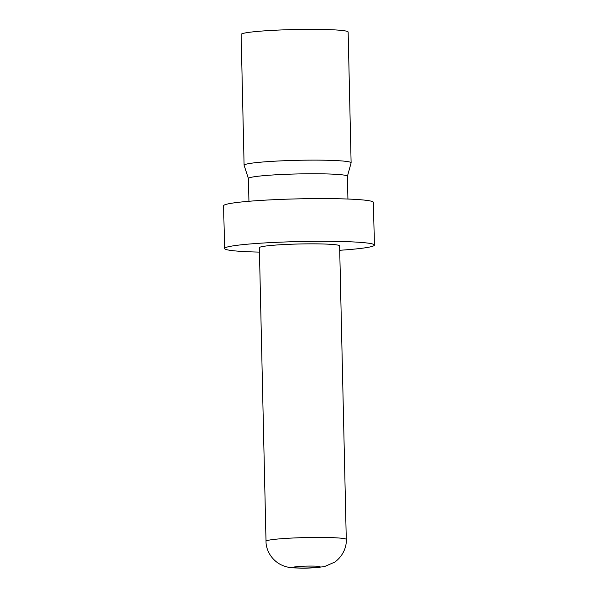 <?xml version="1.0" encoding="UTF-8"?>
<svg xmlns="http://www.w3.org/2000/svg" width="598" height="598" viewBox="0 0 598 598"><rect width="100%" height="100%" fill="white"/><g stroke="black" fill="none" stroke-linecap="round" stroke-linejoin="round"><path stroke-width="0.9" d="M347.408 176.305L351.108 162.91A53.521 3.73 178.7 0 0 351.116 162.835A53.521 3.73 178.7 0 0 337.877 160.675A53.521 3.73 178.7 0 0 278.743 160.982A53.521 3.73 178.7 0 0 244.096 165.265A53.521 3.73 178.7 0 0 244.111 165.34L248.417 178.548M351.116 162.835L348.148 32.053A53.521 3.73 178.7 0 0 334.902 29.9A53.521 3.73 178.7 0 0 275.775 30.199A53.521 3.73 178.7 0 0 241.129 34.482L244.096 165.265M347.924 199.037L347.408 176.268A49.507 3.453 178.7 0 0 335.157 174.272A49.507 3.453 178.7 0 0 280.462 174.556A49.507 3.453 178.7 0 0 248.417 178.518L248.932 201.279M339.716 250.285A74.929 5.225 178.7 0 0 374.4 245.083A74.929 5.225 178.7 0 0 355.855 242.07A74.929 5.225 178.7 0 0 273.077 242.489A74.929 5.225 178.7 0 0 224.571 248.484A74.929 5.225 178.7 0 0 259.45 252.109M374.4 245.083L373.429 202.378A74.929 5.225 178.7 0 0 354.891 199.366A74.929 5.225 178.7 0 0 272.105 199.784A74.929 5.225 178.7 0 0 223.6 205.779L224.571 248.484M346.279 539.456L339.619 245.875A40.141 2.803 178.7 0 0 329.685 244.261A40.141 2.803 178.7 0 0 285.336 244.485A40.141 2.803 178.7 0 0 259.353 247.692L266.013 541.28A40.141 2.803 -1.3 0 1 306.094 537.565A40.141 2.803 -1.3 0 1 346.279 539.456C346.676 545.279 344.239 555.094 334.887 562.03L324.781 566.47C316.753 567.779 308.516 568.324 300.076 568.1L294.552 567.928C288.617 567.808 283.243 566.269 278.421 563.309C268.943 556.97 265.893 547.342 266.013 541.28M296.683 567.898A13.38 0.934 178.7 0 0 319.414 567.068A13.38 0.934 178.7 0 0 304.158 566.201A13.38 0.934 178.7 0 0 296.683 567.898"/></g></svg>
